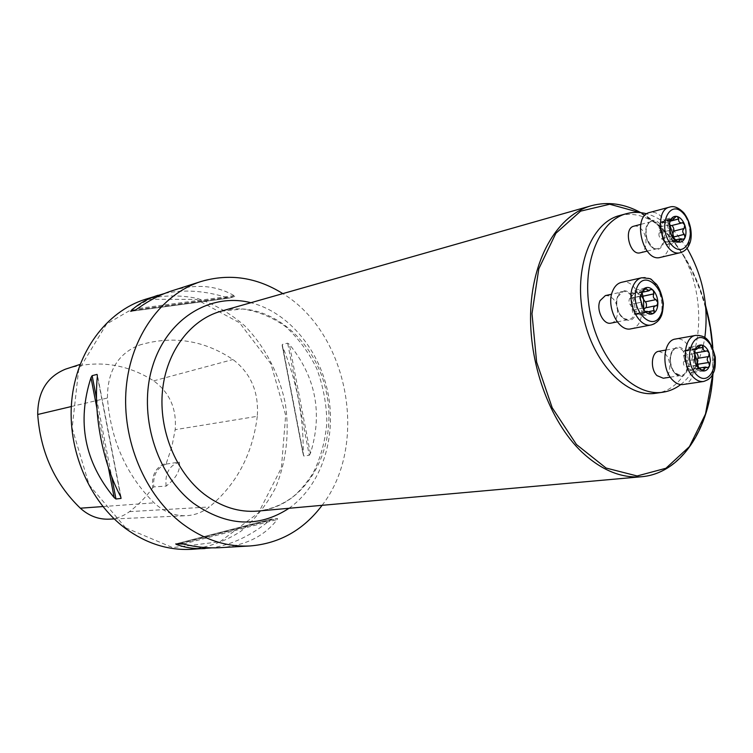 <?xml version="1.0" encoding="UTF-8"?>
<svg xmlns="http://www.w3.org/2000/svg" width="753" height="753" viewBox="0 0 753 753"><rect width="100%" height="100%" fill="white"/><g stroke="black" fill="none" stroke-linecap="round" stroke-linejoin="round"><path stroke-width="0.56" stroke-dasharray="3.77 2.82" d="M145.009 299.421C162.46 295.129 179.986 294.809 197.587 298.489C214.737 304.325 230.484 313.455 244.8 325.88C264.83 346.446 278.845 373.262 285.161 402.676C289.811 432.401 286.347 462.455 275.024 488.838C266.12 505.574 254.702 519.749 240.772 531.345C225.665 541.087 209.193 547.083 191.366 549.323M322.105 505.319C369.215 444.543 348.611 333.457 282.836 293.614M219.678 547.695C245.036 545.803 264.228 536.409 277.273 519.504L277.537 518.469L271.937 518.939L270.186 520.078C251.295 535.534 231.858 544.795 211.875 547.855M164.728 293.435C183.939 289.237 204.797 290.649 227.302 297.68L229.486 298.066L234.738 296.513L234.117 295.665C216.29 285.293 195.629 283.655 172.136 290.752M309.267 455.273L310.396 453.522C322.868 413.388 315.855 377.008 289.368 344.375L287.665 343.161L282.271 344.45L282.366 346.032C296.72 380.698 303.685 416.851 303.261 454.492L303.76 456.017L309.267 455.273L287.665 343.161M153.8 486.89L152.727 487.765C151.372 474.861 155.918 466.653 166.366 463.123L166.441 464.036L179.346 462.107C180.711 470.088 176.315 478.089 166.159 486.109L153.8 486.89C152.784 475.115 157.001 467.5 166.441 464.036M166.366 463.123L171.853 446.783L175.167 429.69C176.851 408.804 169.689 392.529 153.687 380.858C126.786 363.859 98.106 359.727 67.648 368.452M257.291 416.305C252.566 454.191 236.574 484.414 209.325 506.967C202.538 512.266 194.952 515.165 186.584 515.692C174.658 516.163 163.834 511.88 154.101 502.844C126.316 475.171 110.766 440.223 107.444 398.008C107.378 371.577 117.713 354.061 138.439 345.448L140.773 344.686C173.444 335.405 204.167 340.347 232.941 359.52C250.862 373.224 258.976 392.153 257.291 416.305L175.167 429.69M109.147 519.156C116.611 518.695 123.398 516.191 129.507 511.626C138.383 504.896 146.12 496.942 152.727 487.765M125.61 527.787L89.165 484.998L72.137 428.118L78.594 370.128L106.559 324.072L148.981 299.28L196.382 299.383L239.501 322.736L270.911 363.887L285.669 415.185L281.396 467.886L258.439 512.915L220.055 541.708L172.71 547.619L125.61 527.787M179.346 462.107C169.19 465.505 164.803 473.515 166.159 486.109M619.427 215.593C631.729 212.497 644.013 215.198 656.268 223.688L669.295 235.444L680.571 250.984C713.279 302.527 699.848 388.642 655.656 393.273M705.712 306.744C699.989 285.98 691.612 267.4 680.571 250.984L669.031 236.103L656.268 223.688L639.749 212.534M687.065 248.226L676.41 233.665C667.309 223.434 657.435 216.817 646.78 213.814M680.75 384.557C693.334 374.439 701.354 358.795 704.817 337.626M658.771 351.293L665.266 353.976C672.194 360.696 670.857 377.601 663.299 378.241M605.384 295.581L609.168 295.938L612.801 298.489C619.917 305.426 618.759 322.115 611.031 323.122M633.894 226.173C636.473 225.589 638.986 226.606 641.415 229.213C648.032 236.018 647.307 251.568 640.276 252.792M660.4 257.394C672.147 255.408 673.323 229.223 662.301 217.664C658.216 213.203 653.999 211.471 649.651 212.468M669.699 224.78L669.436 224.507C667.243 222.163 665.078 221.551 662.941 222.672L660.202 222.182L659.007 227.095L659.863 230.277L660.042 227.717L664.193 220.554L674.82 217.777M670.038 221.241L668.08 221.74L669.699 224.808M672.655 236.621L669.831 241.459C667.713 242.617 665.539 242.033 663.327 239.699L659.863 230.277L659.063 233.025C658.564 235.256 659.214 237.195 661.021 238.833L663.327 239.699L664.692 242.56L667.817 244.791L669.831 241.459L672.523 241.92L674.18 238.343M669.643 224.366L659.007 227.095M670.584 220.008L660.861 222.54M659.063 233.025L669.765 230.314L659.139 233.016M671.732 236.056L661.219 238.682M675.347 239.934L664.692 242.56M676.947 241.562L668.589 243.605M682.547 238.955L671.892 241.572M682.152 222.813L671.469 225.58M672.034 225.467L671.516 225.542M670.076 221.137L668.09 221.655L664.918 219.396L664.193 220.554M631.042 328.816C650.667 326.087 640.634 276.982 621.526 282.328M642.742 291.232L632.012 293.548L631.07 299.355L632.332 310.302C632.275 312.363 633.348 313.822 635.523 314.679L636.925 313.342L637.979 313.361L633.122 309.379L630.167 304.513L640.888 302.273L630.167 304.513M640.53 296.258L630.383 298.414L631.758 296.738C633.075 293.792 635.014 292.55 637.584 293.021L641.33 295.534M643.73 309.652C642.441 312.551 640.521 313.794 637.979 313.361L641.481 315.893L643.514 312.759L643.73 309.652M645.914 312.137L635.946 314.142M643.081 308.099L632.332 310.302M650.808 312.881L640.05 315.036M648.954 311.667L643.514 312.759M656.192 305.727L646.093 307.704M656.079 305.718L645.443 307.93M656.108 299.6L645.321 301.859M650.328 289.952L639.598 292.277L638.676 293.049L637.584 293.021L633.998 290.451L632.012 293.548M642.253 293.218L640.003 291.75L639.598 292.277M643.241 289.641L635.513 291.317M630.383 298.414L629.743 298.301C628.614 300.645 628.746 302.715 630.129 304.523M630.11 298.404L640.549 296.183L630.045 298.386M683.093 384.51C701.73 382.74 693.645 334.756 675.441 339.038M696.374 365.337L686.049 366.88L687.818 367.888C690.012 370.062 692.139 370.467 694.219 369.102L695.207 368.669L696.77 369.365L698.332 366.796M699.951 368.885L689.174 370.58L686.661 366.391L684.392 358.626L684.75 355.049L687.395 350.625C689.484 349.298 691.621 349.731 693.786 351.915L694.332 352.555M696.694 365.196L693.014 371.398L700.939 370.156M707.067 367.332L696.252 369.036M694.341 352.432L692.44 349.138L689.607 347.048L687.395 350.625L686.435 351.049L684.797 350.343C683.187 351.896 682.764 353.609 683.536 355.472L684.392 358.626L683.658 361.478C683.075 363.586 683.686 365.506 685.503 367.229L685.748 367.04M706.625 350.964L695.828 352.781L706.54 351.011M697.862 358.296L708.714 356.517M696.506 352.771L695.828 352.781M698.323 348.131L692.44 349.138M699.405 346.502L688.609 348.357M695.452 348.95L685.343 350.672M694.351 353.656L683.536 355.472M694.492 359.708L683.743 361.44M699.998 368.97L689.174 370.674L691.941 372.744L693.014 371.398M129.507 511.626L209.325 506.967M140.773 344.686L138.439 345.448M153.687 380.858L232.941 359.52M102.888 506.562L154.101 502.844M71.309 406.545L107.444 398.008M179.318 543.713L270.186 520.078M175.713 543.939L272.068 518.921M180.974 543.61L277.537 518.469M183.271 544.024L277.273 519.504M227.302 297.68L134.749 310.085M229.486 298.066L130.777 311.328M234.738 296.513L135.794 309.765M234.117 295.665L137.78 308.514M97.382 376.001L120.753 496.839M97.382 376.02L120.734 496.82M96.516 398.365L111.632 476.517M96.902 408.258L108.31 467.218M310.396 453.522L289.368 344.375M303.76 456.017L282.271 344.45M303.261 454.492L282.366 346.032M289.011 508.284C321.051 485.732 336.497 438.867 328.289 394.676C320.1 350.484 288.879 312.279 250.881 302.715M591.303 205.729C618.844 199.291 644.606 209.249 668.589 235.614C699.829 270.939 717.129 329.654 712.056 381.187C706.963 432.617 679.055 473.148 641.565 476.734M257.742 511.08C305.84 506.807 337.551 449.87 326.877 394.939C317.145 339.838 267.127 298.056 220.685 311.318L242.617 308.994C257.639 311.121 271.965 316.975 285.585 326.586C298.263 338.125 308.655 352.15 316.759 368.659C323.216 386.082 326.586 404.088 326.868 422.678C325.296 441.013 320.684 457.862 313.032 473.223C305.934 483.915 299.186 491.813 292.795 496.942C282.13 504.839 270.44 509.546 257.742 511.08M712.771 374.25L712.677 347.726M658.781 224.714C665.407 231.623 664.72 247.342 657.689 248.556C647.166 251.86 640.417 223.726 651.251 221.617C653.83 221.034 656.343 222.069 658.781 224.714M659.788 223.839C649.208 211.659 639.909 234.108 650.771 246.033C661.501 257.978 670.424 235.585 659.788 223.839M669.681 207.084C674.02 206.087 678.237 207.856 682.34 212.393C693.381 224.14 692.28 250.655 680.533 252.631M669.652 224.432L659.063 227.152M669.793 230.305L659.195 232.997M670.528 220.102L660.908 222.606M674.782 217.881L664.193 220.638M675.3 239.859L664.692 242.466M671.714 236.037L661.266 238.645M682.453 238.899L671.845 241.506M676.834 241.497L668.589 243.52M682.058 222.86L681.493 223.01M617.554 296.87L622.882 291.75C634.308 288.597 640.314 317.954 628.595 319.63C620.999 321.747 613.319 306.01 617.554 296.87M617.742 296.127C611.511 311.055 629.508 329.908 635.363 314.82C641.424 300.136 623.832 281.208 617.742 296.127M641.725 277.763C660.823 272.407 670.989 322.199 651.364 324.91M645.829 312.081L635.974 314.067M650.733 312.796L640.022 314.942M643.071 308.033L632.36 310.227M640.925 302.292L630.223 304.523M648.794 311.601L643.476 312.674M643.175 289.754L635.541 291.411M650.263 290.046L639.579 292.352M642.733 291.326L632.049 293.632M674.66 372.829C667.666 366.09 668.928 348.931 676.41 348.234C687.291 345.712 692.12 374.41 680.994 375.502L674.66 372.829M675.121 373.441C685.701 384.642 694.417 361.12 683.922 350.117C673.483 338.671 664.41 362.278 675.121 373.441M695.791 335.386C713.966 331.094 722.174 379.719 703.556 381.479M706.973 367.276L696.196 368.97M700.845 370.081L693.005 371.304M698.21 348.244L692.44 349.232M695.405 349.025L685.399 350.738M699.368 346.606L688.619 348.451M694.36 353.712L683.592 355.52M696.346 365.309L685.795 366.993M114.221 518.93L186.584 515.692M271.937 518.939L175.656 543.948M130.721 311.337L229.364 298.084M121.158 497.799L97.401 374.947M282.13 345.363L303.29 455.207M705.627 305.859C697.815 278.149 685.625 254.787 669.059 235.774C660.343 225.966 650.912 218.248 640.784 212.638M712.969 373.874L712.865 348.168M647.166 251.116L657.689 248.556C656.004 247.257 654.809 253.441 646.902 238.579C644.869 225.467 647.307 226.022 648.691 223.17L651.251 221.617L640.756 224.366M660.042 227.717L662.725 238.974M660.202 222.182L671.234 219.311M662.311 222.944L670.161 220.911M671.685 236.009L661.426 238.569M671.845 236.141L661.021 238.833M675.366 239.981L670.518 241.167M679.027 242.061L667.817 244.791M683.573 239.219L672.523 241.92M684.336 228.441L673.643 231.143M682.519 222.615L671.714 225.392M676.081 216.478L664.918 219.396M617.281 321.879L628.595 319.63L623.776 318.528C621.526 318.641 613.883 306.198 617.931 296.513C620.726 292.512 622.373 290.922 622.882 291.75L611.615 294.216M631.07 299.355L633.075 304.165L633.122 309.379M635.523 314.679L646.658 312.439M636.925 313.342L645.321 311.648M652.823 313.634L641.481 315.893M656.691 305.774L645.735 308.015M642.563 292.211L638.676 293.049M651.091 289.35L640.003 291.75M645.302 287.985L633.998 290.451M640.681 295.967L629.743 298.301M670.274 377.159L680.994 375.502C680.194 376.255 678.246 375.427 675.149 373.036C667.497 364.301 671.102 350.465 672.862 350.493L676.41 348.234L665.718 350.089M684.75 355.049L686.661 366.391M696.77 369.365L707.952 367.605M695.207 368.669L699.377 368.01M707.076 350.747L696.064 352.592M695.123 349.571L686.435 351.049M700.987 345.081L689.607 347.048M695.97 348.432L684.797 350.343M696.299 365.243L686.049 366.88M696.544 365.469L685.503 367.229M703.368 370.965L691.941 372.744"/><path stroke-width="1.13" d="M211.875 547.855L191.366 549.323C168.371 550.528 146.458 543.61 125.647 528.578C89.419 501.827 67.092 449.767 71.733 400.765C76.345 351.717 106.757 311.497 145.009 299.421L164.728 293.435M282.836 293.614C256.717 277.273 229.486 273.235 201.164 281.471C161.904 293.858 130.683 336.158 126.175 388.124C121.628 440.053 145 495.408 182.499 523.834C204.035 539.807 226.606 547.177 250.222 545.944C279.617 543.478 303.581 529.933 322.105 505.319M205.061 548.542C195.008 549.116 185.473 547.76 176.456 544.457L175.713 543.939L183.271 544.024C195.987 547.13 208.12 548.353 219.678 547.695L250.222 545.944M201.164 281.471L172.136 290.752C160.521 294.479 149.075 300.4 137.78 308.514L135.794 309.765L130.693 311.347L131.267 310.556C138.825 303.647 147.729 298.555 157.97 295.28M115.981 499.004L114.183 497.611C84.505 461.871 76.768 421.878 90.981 377.62L92.13 375.662L97.062 374.401L97.382 376.001C93.4 414.762 102.653 462.587 120.753 496.839L121.045 498.42L115.981 499.004L111.632 476.517M65.473 369.168L80.091 364.414L65.473 369.168C47.034 376.764 37.772 391.88 37.706 414.498C40.521 452.261 54.734 483.501 80.336 508.2C88.91 515.927 98.511 519.57 109.147 519.156L114.221 518.93M662.922 392.219L655.656 393.273C626.788 398.045 592.752 363.031 583.274 315.827C573.438 268.689 590.964 222.756 619.427 215.593L626.534 213.654C598.061 220.808 580.572 266.957 590.446 314.33C599.972 361.779 634.054 397 662.922 392.219C669.37 391.259 675.309 388.699 680.75 384.557M646.78 213.814C639.871 211.951 633.113 211.894 626.534 213.654M704.817 337.626C708.931 305.887 703.02 276.087 687.065 248.226M670.274 377.159L663.299 378.241L656.964 375.606C649.99 368.961 651.289 351.999 658.771 351.293L665.718 350.089M617.281 321.879L611.031 323.122C603.435 325.24 595.802 309.699 600.056 300.654L605.384 295.581L611.615 294.216M647.166 251.116L640.276 252.792C629.743 256.086 623.06 228.291 633.894 226.173L640.756 224.366M669.765 230.314L671.845 236.141L677.954 241.995L679.027 242.061L680.496 238.72L683.573 239.219L685.032 237.609L684.261 234.334C682.284 232.348 682.237 230.409 684.119 228.507L684.722 224.921L682.519 222.615L681.794 222.963C679.404 222.832 678.368 221.514 678.669 219.001L677.342 216.516L676.081 216.478L672.25 220.365L671.234 219.311L670.208 220.798C671.808 217.193 674.18 215.763 677.342 216.516C680.505 217.589 682.962 220.394 684.722 224.921C686.294 229.561 686.397 233.788 685.032 237.609C683.479 241.214 681.117 242.682 677.954 241.995L673.154 238.466L670.499 233.599L669.511 223.189L670.208 220.798L669.586 223.49L669.784 230.324M669.681 207.084L649.651 212.468C631.692 216.045 642.911 262.825 660.4 257.394L680.533 252.631C663.073 258.072 651.731 210.642 669.681 207.084C673.897 205.644 678.632 207.583 683.875 212.901C692.892 224.978 692.035 239.266 689.494 243.934C687.913 248.245 684.929 251.144 680.533 252.631M669.699 224.808L672.862 233.872L672.655 236.621M671.488 219.772L670.584 220.008M679.253 240.998L676.947 241.562M684.355 234.371L673.709 237.016L672.862 233.872L673.521 231.171L684.213 228.47M674.18 238.343L673.709 237.016M681.493 223.01L671.318 225.646L669.699 224.78M673.709 231.115C674.18 229.364 673.624 227.481 672.034 225.467M678.717 218.897L670.076 221.137M654.272 310.594L654.188 310.509C653.011 308.372 653.5 306.782 655.656 305.746L656.691 305.774L657.887 302.8L655.948 299.619C653.416 298.489 652.71 296.588 653.839 293.915L653.284 290.404L651.091 289.35L648.813 290.865L645.302 287.985L642.742 291.232L640.681 295.967L640.304 298.781L643.373 308.994L644.963 311.29L643.391 309.248L640.304 298.781L640.549 295.355L644.502 288.333C647.401 286.695 650.328 287.382 653.284 290.404C656.136 293.689 657.661 297.821 657.887 302.8C657.877 307.732 656.512 311.215 653.764 313.239C650.903 314.942 647.966 314.293 644.963 311.29L646.658 312.439L647.062 311.29L652.823 313.634L653.764 313.239L654.272 310.594L648.954 311.667M641.725 277.763L621.526 282.328C617.686 283.279 614.749 286.102 612.726 290.799C605.628 306.01 618.411 332.299 631.042 328.816L651.364 324.91C638.742 328.402 625.875 301.718 632.944 286.328C634.967 281.566 637.885 278.714 641.725 277.763C654.376 278.996 648.606 277.942 656.381 284.182C659.713 288.55 662.038 294.978 663.365 303.478C663.007 309.888 662.254 314.199 661.106 316.411C659.186 320.59 655.948 323.423 651.364 324.91M641.33 295.534L643.561 299.44L643.73 309.652L645.377 307.911M646.705 311.977L645.914 312.137M656.061 299.619L645.255 301.849L643.561 299.44L642.253 293.218M646.093 307.704C646.78 304.984 646.545 303.026 645.377 301.84M653.915 293.839L643.184 296.127M646.234 288.992L643.241 289.641M708.667 356.527L709.175 352.988L707.076 350.747L706.126 351.152C703.839 350.983 702.86 349.721 703.198 347.387L701.909 345.1L700.987 345.081L696.638 349.307L695.97 348.432L694.906 350.098L694.492 359.708L695.245 363.078L696.544 365.469L702.587 370.937L703.368 370.965L705.439 367.059L707.952 367.605L709.533 365.845C708.008 369.657 705.702 371.351 702.587 370.937L697.099 366.758L695.245 363.078L694.906 350.098C696.469 346.286 698.803 344.62 701.909 345.1C705.015 345.919 707.434 348.545 709.175 352.988L710.456 360.583L709.533 365.845L708.733 362.466C706.756 360.461 706.7 358.494 708.573 356.564L697.815 358.334L708.573 356.564M695.791 335.386L675.441 339.038C663.016 340.243 660.946 368.895 672.617 380.077C675.978 383.503 679.47 384.981 683.093 384.51L703.556 381.479C699.932 381.94 696.44 380.434 693.08 376.961C681.38 365.6 683.376 336.572 695.791 335.386C703.057 335.716 709.599 335.876 715.265 357.026C715.755 370.956 713.853 371.398 712.103 375.408C710.616 378.081 707.764 380.105 703.556 381.479M694.332 352.555L697.174 361.12L696.694 365.196M698.332 366.796L697.174 361.12L697.815 358.334M708.837 362.513L698.022 364.245M695.781 352.818L694.341 352.432M697.909 358.296C698.53 356.847 698.059 355.011 696.506 352.771M703.236 347.293L698.323 348.131M696.149 348.827L695.452 348.95M703.839 369.704L700.939 370.156M80.336 508.2L102.888 506.562M37.706 414.498L71.309 406.545M176.456 544.457L179.318 543.713M134.749 310.085L131.267 310.556M97.062 374.401L97.382 376.02M120.734 496.82L121.045 498.42M92.13 375.662L96.516 398.365M90.981 377.62L96.902 408.258M108.31 467.218L114.183 497.611M250.881 302.715C210.671 292.371 167.232 318.331 152.595 366.231C137.677 413.952 156.031 474.701 193.502 503.296C226.691 526.46 258.533 528.126 289.011 508.284M641.565 476.734C621.225 478.39 601.308 470.154 581.824 452.016C549.511 421.219 528.192 362.513 530.761 309.248C533.284 255.935 558.735 214.812 591.303 205.729L220.685 311.318C190.509 319.818 166.404 351.444 162.497 390.619C158.572 429.775 175.703 471.952 203.922 493.949C220.968 506.901 238.908 512.614 257.742 511.08L641.565 476.734C681.418 473.411 710.032 428.448 712.969 373.874M639.749 212.534L609.751 204.242L580.619 211.141L555.865 233.298L538.8 268.812L531.995 313.653L536.635 362.118L552.194 407.74L576.469 444.524L606.071 468.037L637.132 475.971L665.934 468.253L689.447 446.614L705.486 414.046L712.771 374.25M712.677 347.726L710.201 327.084L705.712 306.744M683.771 213.88C669.219 196.778 656.418 228.055 671.45 244.791C686.284 261.451 698.37 230.267 683.771 213.88M671.497 219.848L670.528 220.102M679.197 240.922L676.834 241.497M684.119 228.507L673.521 231.171M684.261 234.334L673.653 236.96M678.669 219.001L670.038 221.241M636.906 287.627C628.36 308.514 653.293 334.887 661.219 313.803C669.464 293.406 645.293 266.891 636.906 287.627M646.686 311.902L645.829 312.081M654.188 310.509L648.794 311.601M653.839 293.915L643.147 296.193M655.948 299.619L645.255 301.849M646.225 289.086L643.175 289.754M696.214 374.363C710.832 389.96 722.607 357.195 708.206 341.843C693.861 325.776 681.39 358.71 696.214 374.363M708.733 362.466L697.965 364.198M703.791 369.619L700.845 370.081M703.198 347.387L698.21 348.244M696.158 348.903L695.405 349.025M640.784 212.638C624.341 203.639 607.84 201.333 591.303 205.729M712.865 348.168C711.623 333.438 710.305 323.253 705.627 305.859M672.796 236.771L673.154 238.466M670.161 220.911L672.25 220.365M680.496 238.72L675.366 239.981M681.794 222.963L671.318 225.646M640.841 296.164L640.549 295.355M645.321 311.648L647.062 311.29M655.656 305.746L645.123 307.902M648.813 290.865L642.563 292.211M696.902 365.327L697.099 366.758M699.377 368.01L705.439 367.059M706.126 351.152L695.546 352.931M696.638 349.307L695.123 349.571"/></g></svg>
